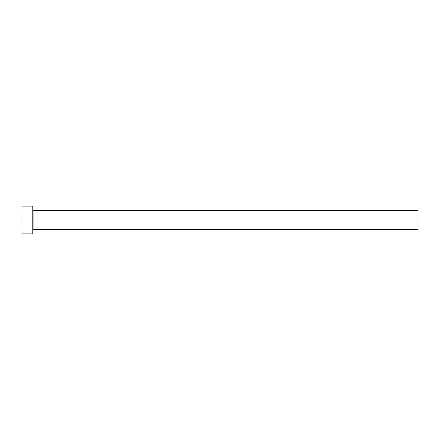 <?xml version="1.0" encoding="UTF-8"?>
<svg xmlns="http://www.w3.org/2000/svg" width="440" height="440" viewBox="0 0 440 440"><rect width="100%" height="100%" fill="white"/><g stroke="black" fill="none" stroke-linecap="round" stroke-linejoin="round"><path stroke-width="0.33" stroke-dasharray="2.2 1.65" d="M32.785 220L32.785 233.865L32.785 220L22 220L32.785 220L32.785 206.135L32.785 220M33.094 220L33.094 210.37L33.094 220L418 220L418 229.631L418 220L33.094 220L33.094 229.631L33.094 220M22 233.865L22 206.135L22 233.865M418 210.37L418 220L418 210.37"/><path stroke-width="0.66" d="M22 233.865L22 206.135L22 220L418 220L418 229.631L418 220L33.094 220L33.094 210.37L33.094 220L22 220L22 233.865L32.785 233.865L32.785 206.135L32.785 233.865M32.785 229.939L33.094 229.631L33.094 220L33.094 229.631L418 229.631M418 220L418 210.37L418 220M418 210.37L33.094 210.37L32.785 210.062M22 206.135L32.785 206.135"/></g></svg>
